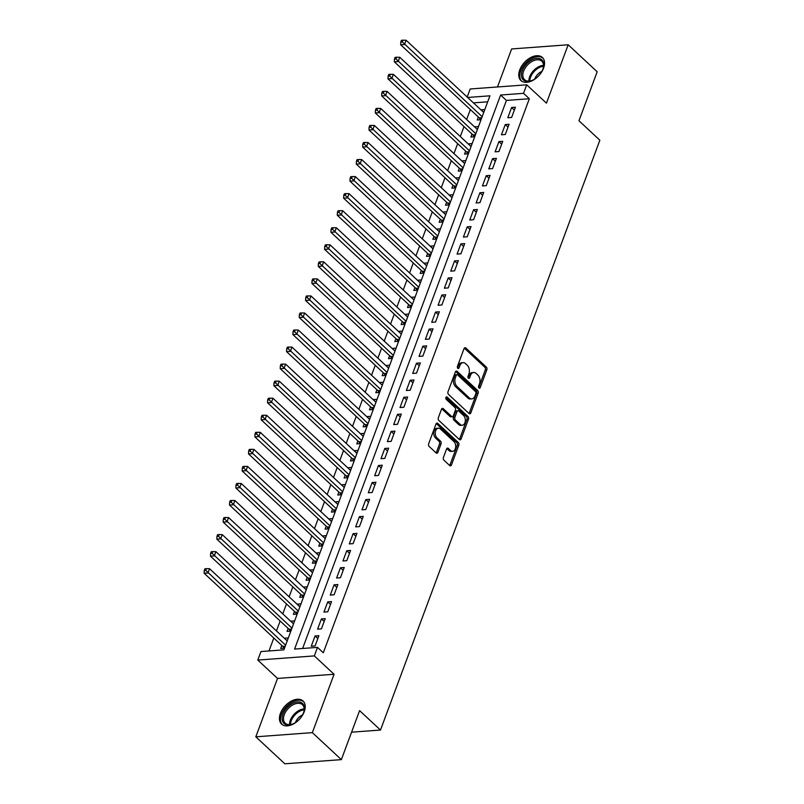<?xml version="1.0" encoding="UTF-8"?>
<svg xmlns="http://www.w3.org/2000/svg" width="804" height="804" viewBox="0 0 804 804"><rect width="100%" height="100%" fill="white"/><g stroke="black" fill="none" stroke-linecap="round" stroke-linejoin="round"><path stroke-width="1.21" d="M478.993 388.02A1.387 0.904 85.8 0 0 480.219 387.588L486.832 369.81A1.98 1.296 85.8 0 0 486.319 367.076L465.807 348.001A1.98 1.296 85.8 0 0 465.044 347.7A1.98 1.296 85.8 0 0 464.049 348.614L457.436 366.393A1.387 0.904 85.8 0 0 459.034 367.88L459.888 365.579A6.352 4.141 85.8 0 1 463.064 362.644A6.352 4.141 85.8 0 1 465.526 363.619L467.235 365.207A6.352 4.141 85.8 0 1 468.883 373.95L468.028 376.252A1.387 0.904 85.8 0 0 469.626 377.739L470.481 375.438A6.352 4.141 85.8 0 1 473.656 372.493A6.352 4.141 85.8 0 1 476.119 373.468L477.827 375.056A6.352 4.141 85.8 0 1 479.485 383.809L478.631 386.101A1.387 0.904 85.8 0 0 478.993 388.02M304.244 711.681A15.758 9.779 -47.1 0 0 303.058 701.018A15.758 9.779 -47.1 0 0 291.068 701.249A15.758 9.779 -47.1 0 0 280.405 713.439A15.758 9.779 -47.1 0 0 281.591 724.102A15.758 9.779 -47.1 0 0 293.581 723.881A15.758 9.779 -47.1 0 0 304.244 711.681M543.574 68.139A15.758 9.779 -47.1 0 0 542.388 57.476A15.758 9.779 -47.1 0 0 530.399 57.707A15.758 9.779 -47.1 0 0 519.736 69.908A15.758 9.779 -47.1 0 0 520.922 80.571A15.758 9.779 -47.1 0 0 532.911 80.34A15.758 9.779 -47.1 0 0 543.574 68.139M443.426 457.466A1.98 1.296 85.8 0 0 443.939 460.2L449.697 465.556A1.98 1.296 85.8 0 0 450.461 465.858A1.98 1.296 85.8 0 0 451.456 464.943L458.803 445.195A1.98 1.296 85.8 0 0 458.28 442.461L437.768 423.386A1.98 1.296 85.8 0 0 437.004 423.085A1.98 1.296 85.8 0 0 436.009 423.999L428.673 443.748A1.98 1.296 85.8 0 0 429.185 446.481L436.14 452.943A1.98 1.296 85.8 0 0 436.904 453.245A1.98 1.296 85.8 0 0 437.899 452.33L441.044 443.878A1.98 1.296 85.8 0 0 440.522 441.145L437.074 437.939A5.306 3.457 85.8 0 1 435.336 432.11A5.306 3.457 85.8 0 1 438.351 428.17A5.306 3.457 85.8 0 1 440.401 428.984L453.908 441.547A5.306 3.457 85.8 0 1 455.647 447.376A5.306 3.457 85.8 0 1 452.632 451.315A5.306 3.457 85.8 0 1 450.582 450.501L448.33 448.401A1.98 1.296 85.8 0 0 447.557 448.099A1.98 1.296 85.8 0 0 446.562 449.014L443.426 457.466M341.368 759.629L284.837 763.8L255.813 736.816L312.354 732.635L341.368 759.629L359.599 710.615L380.493 730.042L599.854 140.208L578.96 120.771L597.181 71.767L568.167 44.773L546.449 103.163L526.71 84.812L523.545 93.334L529.354 98.731L323.298 652.778L317.5 647.371L314.334 655.903L257.793 660.074L260.958 651.552L283.882 649.853L489.927 95.817L467.626 97.465M312.354 732.635L334.062 674.254L314.334 655.903M469.044 413.507A1.98 1.296 85.8 0 0 469.817 413.819A1.98 1.296 85.8 0 0 470.812 412.894L478.149 393.156A1.98 1.296 85.8 0 0 477.636 390.422L457.124 371.347A1.98 1.296 85.8 0 0 456.36 371.046A1.98 1.296 85.8 0 0 455.365 371.961L448.019 391.709A1.98 1.296 85.8 0 0 448.542 394.442L469.044 413.507A1.98 1.296 85.8 0 0 469.285 413.015L476.621 393.267A1.98 1.296 85.8 0 0 476.109 390.533L455.627 371.478M468.481 419.175L461.134 438.914A1.98 1.296 85.8 0 1 460.139 439.838A1.98 1.296 85.8 0 1 459.375 439.537L438.863 420.462A1.98 1.296 85.8 0 1 438.341 417.728L441.486 409.276A1.98 1.296 85.8 0 1 442.481 408.362A1.98 1.296 85.8 0 1 443.245 408.663L451.567 416.402A1.98 1.296 85.8 0 0 452.33 416.703A1.98 1.296 85.8 0 0 453.325 415.779L455.416 410.181A1.98 1.296 85.8 0 0 454.893 407.447L446.24 399.387A1.387 0.904 85.8 0 1 447.104 397.045L467.958 416.442A1.98 1.296 85.8 0 1 468.481 419.175L466.953 419.286L459.607 439.034L461.134 438.914M568.167 44.773L511.625 48.954L497.485 86.973M284.455 638.366L287.259 640.788M281.812 645.471L280.696 648.456L284.505 648.175M290.797 621.311L293.591 623.743M288.144 628.426L287.038 631.411L290.847 631.13M297.128 604.266L299.932 606.698M294.485 611.382L293.38 614.367L297.189 614.085M303.47 587.221L306.274 589.644M300.827 594.327L299.721 597.312L303.53 597.03M309.811 570.177L312.615 572.599M307.168 577.282L306.063 580.267L309.872 579.986M316.153 553.122L318.957 555.554M313.51 560.237L312.394 563.222L316.203 562.941M322.494 536.077L325.298 538.509M319.851 543.192L318.736 546.177L322.545 545.896M328.836 519.032L331.63 521.454M326.183 526.138L325.077 529.122L328.886 528.841M335.167 501.987L337.971 504.409M332.524 509.093L331.419 512.078L335.228 511.796M341.509 484.933L344.313 487.365M338.866 492.048L337.76 495.033L341.569 494.751M347.851 467.888L350.655 470.32M345.207 475.003L344.102 477.988L347.911 477.707M354.192 450.843L356.996 453.265M351.549 457.948L350.433 460.933L354.242 460.652M360.534 433.798L363.338 436.22M357.891 440.904L356.775 443.888L360.584 443.607M366.875 416.743L369.669 419.175M364.222 423.859L363.117 426.844L366.925 426.562M373.207 399.699L376.011 402.121M370.564 406.814L369.458 409.789L373.267 409.507M379.548 382.654L382.352 385.076M376.905 389.759L375.8 392.744L379.609 392.463M385.89 365.609L388.694 368.031M383.247 372.714L382.141 375.699L385.95 375.418M392.231 348.554L395.035 350.986M389.588 355.669L388.473 358.654L392.282 358.373M398.573 331.509L401.377 333.931M395.93 338.625L394.814 341.599L398.623 341.318M404.914 314.464L407.708 316.887M402.261 321.57L401.156 324.555L404.965 324.273M411.246 297.42L414.05 299.842M408.603 304.525L407.497 307.51L411.306 307.228M417.588 280.365L420.391 282.797M414.944 287.48L413.839 290.465L417.648 290.184M423.929 263.32L426.733 265.742M421.286 270.435L420.18 273.41L423.989 273.129M430.271 246.275L433.075 248.697M427.627 253.381L426.512 256.365L430.321 256.084M436.612 229.22L439.416 231.652M433.969 236.336L432.853 239.321L436.662 239.039M442.954 212.176L445.748 214.608M440.301 219.291L439.195 222.276L443.004 221.994M449.285 195.131L452.089 197.553M446.642 202.246L445.537 205.221L449.346 204.94M455.627 178.086L458.431 180.508M452.984 185.191L451.878 188.176L455.687 187.895M461.968 161.031L464.772 163.463M459.325 168.147L458.22 171.131L462.029 170.85M468.31 143.986L471.114 146.418M465.667 151.102L464.551 154.087L468.36 153.805M474.651 126.942L477.455 129.364M472.008 134.047L470.893 137.032L474.702 136.75M511.615 117.454L515.414 107.223L511.595 107.505L507.796 117.736L511.615 117.454M505.274 134.499L509.083 124.268L505.254 124.55L501.455 134.781L505.274 134.499M498.932 151.544L502.741 141.313L498.922 141.594L495.113 151.825L498.932 151.544M492.591 168.589L496.4 158.368L492.581 158.649L488.772 168.87L492.591 168.589M486.259 185.644L490.058 175.413L486.239 175.694L482.43 185.925L486.259 185.644M479.918 202.688L483.717 192.457L479.898 192.739L476.099 202.97L479.918 202.688M473.576 219.733L477.375 209.502L473.556 209.784L469.757 220.015L473.576 219.733M467.235 236.778L471.043 226.557L467.214 226.839L463.416 237.059L467.235 236.778M460.893 253.833L464.702 243.602L460.883 243.883L457.074 254.114L460.893 253.833M454.551 270.878L458.36 260.647L454.541 260.928L450.732 271.159L454.551 270.878M448.22 287.922L452.019 277.692L448.2 277.973L444.391 288.204L448.22 287.922M441.878 304.967L445.677 294.746L441.858 295.028L438.059 305.249L441.878 304.967M435.537 322.022L439.336 311.791L435.517 312.073L431.718 322.303L435.537 322.022M429.195 339.067L433.004 328.836L429.175 329.117L425.376 339.348L429.195 339.067M422.854 356.112L426.663 345.881L422.844 346.162L419.035 356.393L422.854 356.112M416.512 373.156L420.321 362.936L416.502 363.217L412.693 373.438L416.512 373.156M410.181 390.211L413.98 379.98L410.161 380.262L406.352 390.493L410.181 390.211M403.839 407.256L407.638 397.025L403.819 397.307L400.02 407.538L403.839 407.256M397.498 424.301L401.296 414.07L397.477 414.361L393.679 424.582L397.498 424.301M391.156 441.346L394.965 431.125L391.136 431.406L387.337 441.637L391.156 441.346M384.814 458.401L388.623 448.17L384.804 448.451L380.995 458.682L384.814 458.401M378.473 475.445L382.282 465.214L378.463 465.496L374.654 475.727L378.473 475.445M372.141 492.49L375.94 482.259L372.121 482.551L368.312 492.772L372.141 492.49M365.8 509.535L369.599 499.314L365.78 499.596L361.981 509.826L365.8 509.535M359.458 526.59L363.257 516.359L359.438 516.64L355.639 526.871L359.458 526.59M353.117 543.635L356.926 533.404L353.097 533.685L349.298 543.916L353.117 543.635M346.775 560.679L350.584 550.459L346.765 550.74L342.956 560.961L346.775 560.679M340.434 577.734L344.243 567.503L340.424 567.785L336.615 578.016L340.434 577.734M334.102 594.779L337.901 584.548L334.082 584.83L330.273 595.06L334.102 594.779M327.761 611.824L331.56 601.593L327.741 601.874L323.942 612.105L327.761 611.824M321.419 628.869L325.218 618.648L321.399 618.929L317.6 629.15L321.419 628.869M529.354 98.731L506.43 100.42L302.616 648.476M315.057 635.974L311.259 646.205L315.078 645.924L318.886 635.693L315.057 635.974L317.821 638.537M470.34 109.555L466.642 119.494M463.998 126.61L460.3 136.539M457.657 143.655L453.969 153.594M451.315 160.7L447.627 170.639M444.984 177.744L441.285 187.684M438.642 194.799L434.944 204.729M432.301 211.844L428.602 221.783M425.959 228.889L422.261 238.828M419.618 245.944L415.929 255.873M413.276 262.988L409.588 272.928M406.945 280.033L403.246 289.973M400.603 297.078L396.905 307.017M394.261 314.133L390.563 324.062M387.92 331.178L384.222 341.117M381.578 348.222L377.89 358.162M375.237 365.267L371.548 375.207M368.905 382.322L365.207 392.251M362.564 399.367L358.865 409.306M356.222 416.412L352.524 426.351M349.881 433.456L346.182 443.396M343.539 450.511L339.851 460.441M337.198 467.556L333.509 477.496M330.866 484.601L327.168 494.54M324.525 501.646L320.826 511.585M318.183 518.701L314.485 528.63M311.841 535.745L308.143 545.685M305.5 552.79L301.812 562.73M299.158 569.835L295.47 579.774M292.827 586.89L289.128 596.819M286.485 603.935L282.787 613.874M280.144 620.979L276.445 630.919M273.802 638.034L268.998 650.959M487.696 101.806L473.425 102.862M484.852 109.475L480.993 109.897M478.34 117.002L477.234 119.987L481.043 119.706M474.702 126.811L478.511 126.529M468.36 143.856L472.169 143.574M462.019 160.9L465.828 160.619M455.677 177.945L459.486 177.664M449.335 195L453.144 194.719M443.004 212.045L446.813 211.764M436.662 229.09L440.471 228.808M430.321 246.135L434.13 245.853M423.979 263.189L427.788 262.908M417.638 280.234L421.447 279.953M411.296 297.279L415.105 296.998M404.965 314.324L408.774 314.042M398.623 331.379L402.432 331.097M392.282 348.423L396.091 348.142M385.94 365.468L389.749 365.187M379.599 382.513L383.407 382.232M373.257 399.568L377.066 399.286M366.925 416.613L370.734 416.331M360.584 433.657L364.393 433.376M354.242 450.712L358.051 450.431M347.901 467.757L351.71 467.476M341.559 484.802L345.368 484.521M335.218 501.847L339.027 501.565M328.886 518.902L332.695 518.62M322.545 535.946L326.354 535.665M316.203 552.991L320.012 552.71M309.862 570.036L313.671 569.755M303.52 587.091L307.329 586.809M297.178 604.136L300.987 603.854M290.847 621.18L294.656 620.899M284.505 638.225L288.314 637.944M351.579 732.183L380.493 730.042M334.062 674.254L277.531 678.425L255.813 736.816M277.531 678.425L257.793 660.074M467.174 97.053L470.179 88.983L526.71 84.812M523.545 93.334L500.621 95.023L294.576 649.069L317.5 647.371M506.43 100.42L500.621 95.023M481.043 109.756L483.787 112.319M511.595 107.505L514.359 110.068M505.254 124.55L508.017 127.122M498.922 141.594L501.676 144.167M492.581 158.649L495.334 161.212M486.239 175.694L489.003 178.257M479.898 192.739L482.661 195.312M473.556 209.784L476.32 212.356M467.214 226.839L469.978 229.401M460.883 243.883L463.637 246.446M454.541 260.928L457.295 263.501M448.2 277.973L450.964 280.546M441.858 295.028L444.622 297.591M435.517 312.073L438.28 314.635M429.175 329.117L431.939 331.69M422.844 346.162L425.597 348.735M416.502 363.217L419.256 365.78M410.161 380.262L412.924 382.825M403.819 397.307L406.583 399.879M397.477 414.361L400.241 416.924M391.136 431.406L393.9 433.969M384.804 448.451L387.558 451.014M378.463 465.496L381.217 468.069M372.121 482.551L374.885 485.113M365.78 499.596L368.544 502.158M359.438 516.64L362.202 519.203M353.097 533.685L355.86 536.258M346.765 550.74L349.519 553.303M340.424 567.785L343.177 570.348M334.082 584.83L336.846 587.402M327.741 601.874L330.504 604.447M321.399 618.929L324.163 621.492M473.656 372.493L472.129 372.604A6.352 4.141 85.8 0 0 468.953 375.548L470.481 375.438M468.119 377.79L468.953 375.548M463.064 362.644L461.536 362.755A6.352 4.141 85.8 0 0 458.36 365.689L459.888 365.579M457.526 367.93L458.36 365.689M478.712 387.639L485.304 369.92A1.98 1.296 85.8 0 0 484.792 367.187L464.3 348.142L465.807 348.001M475.878 393.508A1.387 0.904 85.8 0 0 475.516 391.598L457.506 374.855A1.387 0.904 85.8 0 0 456.28 375.287L455.376 377.709A6.352 4.141 85.8 0 0 457.024 386.453L469.335 397.9A6.352 4.141 85.8 0 0 471.797 398.874A6.352 4.141 85.8 0 0 474.973 395.94L475.878 393.508M456.973 374.644L455.446 374.754A1.387 0.904 85.8 0 0 454.742 375.398L456.28 375.287M471.797 398.874L470.26 398.985A6.352 4.141 85.8 0 1 467.807 398.01L455.496 386.573A6.352 4.141 85.8 0 1 453.848 377.82L454.742 375.398M443.245 408.663L441.768 408.774L450.039 416.512A1.98 1.296 85.8 0 0 450.803 416.814L452.33 416.703M445.888 397.447L466.431 416.552L467.958 416.442M460.2 424.422A5.306 3.457 85.8 0 0 462.25 425.236A5.306 3.457 85.8 0 0 465.275 421.296A5.306 3.457 85.8 0 0 463.526 415.467L458.772 411.045A1.98 1.296 85.8 0 0 457.999 410.743A1.98 1.296 85.8 0 0 457.014 411.658L454.923 417.266A1.98 1.296 85.8 0 0 455.446 420L460.2 424.422L458.672 424.532A5.306 3.457 85.8 0 0 460.722 425.356L462.25 425.236M457.999 410.743L456.471 410.854A1.98 1.296 85.8 0 0 455.476 411.779L457.014 411.658M458.672 424.532L453.908 420.11A1.98 1.296 85.8 0 1 453.396 417.376L455.476 411.779M466.953 419.286A1.98 1.296 85.8 0 0 466.431 416.552M452.632 451.315L451.104 451.426A5.306 3.457 85.8 0 1 449.054 450.612L446.823 448.542L448.33 448.401M438.351 428.17L436.823 428.281A5.306 3.457 85.8 0 0 433.808 432.22A5.306 3.457 85.8 0 0 435.547 438.049L437.074 437.939M436.11 452.923A1.98 1.296 85.8 0 0 436.371 452.441L439.517 443.989A1.98 1.296 85.8 0 0 438.994 441.255L435.547 438.049M449.667 465.526A1.98 1.296 85.8 0 0 449.928 465.054L457.275 445.305A1.98 1.296 85.8 0 0 456.752 442.572L436.27 423.527L437.768 423.386M483.747 112.449L406.09 40.24L404.502 44.501L400.683 44.783L479.274 117.866A2.02 1.317 -94.2 0 1 479.656 118.389L480.36 119.756M402.322 41.908L402.955 40.2L401.427 40.311L400.794 42.019L402.322 41.908L482.159 116.711M402.955 40.2L406.09 40.24M400.683 44.783L400.794 42.019M522.268 70.651A13.638 8.462 132.9 0 1 536.499 58.411A13.638 8.462 132.9 0 1 543.172 68.33A13.638 8.462 132.9 0 1 542.901 69.124A13.638 8.462 132.9 0 1 531.796 80.561A13.638 8.462 132.9 0 1 522.268 70.651M543.062 68.662A12.633 7.839 -47.1 0 0 541.765 61.174A12.633 7.839 -47.1 0 0 532.158 61.365A12.633 7.839 -47.1 0 0 523.615 71.134A12.633 7.839 -47.1 0 0 524.56 79.676A12.633 7.839 -47.1 0 0 532.117 80.43M541.856 71.395A8.995 5.578 -47.1 0 0 534.841 78.812A8.995 5.578 -47.1 0 0 534.76 79.033M543.132 58.32A15.658 9.718 -47.1 0 0 531.233 58.702A15.658 9.718 -47.1 0 0 520.741 70.762A15.658 9.718 -47.1 0 0 521.806 81.254M291.802 703.842A13.638 8.462 132.9 0 1 303.842 711.872A13.638 8.462 132.9 0 1 294.706 723.007A13.638 8.462 132.9 0 1 292.465 724.102A13.638 8.462 132.9 0 1 282.093 718.846A13.638 8.462 132.9 0 1 291.802 703.842M303.731 712.203A12.633 7.839 -47.1 0 0 302.435 704.716A12.633 7.839 -47.1 0 0 292.485 705.088A12.633 7.839 -47.1 0 0 285.229 723.218A12.633 7.839 -47.1 0 0 292.787 723.962M302.525 714.937A8.995 5.578 -47.1 0 0 301.349 715.53A8.995 5.578 -47.1 0 0 295.43 722.565M303.801 701.852A15.658 9.718 -47.1 0 0 291.591 702.425A15.658 9.718 -47.1 0 0 282.475 724.796M477.405 129.504L399.749 57.285L398.161 61.546L394.342 61.828L472.933 134.911A2.02 1.317 -94.2 0 1 473.325 135.444L474.018 136.801M395.98 58.953L396.623 57.245L395.096 57.355L394.452 59.064L395.98 58.953L475.817 133.765M396.623 57.245L399.749 57.285M394.342 61.828L394.452 59.064M471.064 146.549L393.407 74.34L391.829 78.601L388 78.882L466.591 151.966A2.02 1.317 -94.2 0 1 466.983 152.489L467.677 153.855M389.649 75.998L390.282 74.3L388.754 74.41L388.121 76.109L389.649 75.998L469.476 150.81M390.282 74.3L393.407 74.34M388 78.882L388.121 76.109M464.722 163.594L387.066 91.385L385.488 95.646L381.669 95.927L460.25 169.011A2.02 1.317 -94.2 0 1 460.642 169.533L461.335 170.9M383.307 93.043L383.94 91.344L382.413 91.455L381.779 93.163L383.307 93.043L463.134 167.855M383.94 91.344L387.066 91.385M381.669 95.927L381.779 93.163M458.38 180.639L380.734 108.429L379.146 112.691L375.327 112.972L453.908 186.056A2.02 1.317 -94.2 0 1 454.3 186.588L455.004 187.945M376.965 110.098L377.599 108.389L376.071 108.5L375.438 110.208L376.965 110.098L456.793 184.91M377.599 108.389L380.734 108.429M375.327 112.972L375.438 110.208M452.039 197.694L374.393 125.474L372.805 129.735L368.986 130.017L447.577 203.1A2.02 1.317 -94.2 0 1 447.959 203.633L448.662 204.99M370.624 127.143L371.257 125.434L369.729 125.555L369.096 127.253L370.624 127.143L450.461 201.955M371.257 125.434L374.393 125.474M368.986 130.017L369.096 127.253M445.707 214.738L368.051 142.529L366.463 146.79L362.644 147.072L441.235 220.155A2.02 1.317 -94.2 0 1 441.617 220.678L442.321 222.045M364.282 144.187L364.916 142.489L363.388 142.599L362.755 144.298L364.282 144.187L444.12 219M364.916 142.489L368.051 142.529M362.644 147.072L362.755 144.298M439.366 231.783L361.71 159.574L360.122 163.835L356.303 164.117L434.894 237.2A2.02 1.317 -94.2 0 1 435.286 237.723L435.979 239.089M357.941 161.232L358.584 159.534L357.056 159.644L356.413 161.353L357.941 161.232L437.778 236.044M358.584 159.534L361.71 159.574M356.303 164.117L356.413 161.353M433.024 248.828L355.368 176.619L353.79 180.88L349.961 181.161L428.552 254.245A2.02 1.317 -94.2 0 1 428.944 254.778L429.637 256.134M351.609 178.287L352.242 176.578L350.715 176.689L350.082 178.398L351.609 178.287L431.436 253.099M352.242 176.578L355.368 176.619M349.961 181.161L350.082 178.398M426.683 265.883L349.026 193.663L347.449 197.925L343.63 198.206L422.211 271.29A2.02 1.317 -94.2 0 1 422.602 271.822L423.296 273.179M345.268 195.332L345.901 193.623L344.373 193.744L343.74 195.442L345.268 195.332L425.095 270.144M345.901 193.623L349.026 193.663M343.63 198.206L343.74 195.442M420.341 282.928L342.695 210.718L341.107 214.98L337.288 215.261L415.869 288.345A2.02 1.317 -94.2 0 1 416.261 288.867L416.964 290.234M338.926 212.377L339.559 210.678L338.032 210.789L337.399 212.487L338.926 212.377L418.753 287.189M339.559 210.678L342.695 210.718M337.288 215.261L337.399 212.487M414 299.972L336.353 227.763L334.765 232.024L330.946 232.306L409.537 305.389A2.02 1.317 -94.2 0 1 409.919 305.912L410.623 307.279M332.585 229.421L333.218 227.723L331.69 227.833L331.057 229.542L332.585 229.421L412.422 304.234M333.218 227.723L336.353 227.763M330.946 232.306L331.057 229.542M407.658 317.027L330.012 244.808L328.424 249.069L324.605 249.351L403.196 322.434A2.02 1.317 -94.2 0 1 403.578 322.967L404.281 324.324M326.243 246.476L326.876 244.768L325.349 244.878L324.715 246.587L326.243 246.476L406.08 321.288M326.876 244.768L330.012 244.808M324.605 249.351L324.715 246.587M401.327 334.072L323.67 261.853L322.082 266.114L318.263 266.405L396.854 339.489A2.02 1.317 -94.2 0 1 397.246 340.012L397.94 341.368M319.902 263.521L320.545 261.813L319.017 261.933L318.374 263.632L319.902 263.521L399.739 338.333M320.545 261.813L323.67 261.853M318.263 266.405L318.374 263.632M394.985 351.117L317.329 278.908L315.751 283.169L311.922 283.45L390.513 356.534A2.02 1.317 -94.2 0 1 390.905 357.056L391.598 358.423M313.57 280.566L314.203 278.867L312.676 278.978L312.042 280.676L313.57 280.566L393.397 355.378M314.203 278.867L317.329 278.908M311.922 283.45L312.042 280.676M388.644 368.162L310.987 295.952L309.409 300.214L305.59 300.495L384.171 373.579A2.02 1.317 -94.2 0 1 384.563 374.101L385.257 375.468M307.228 297.621L307.862 295.912L306.334 296.023L305.701 297.731L307.228 297.621L387.056 372.423M307.862 295.912L310.987 295.952M305.59 300.495L305.701 297.731M382.302 385.216L304.656 312.997L303.068 317.258L299.249 317.54L377.83 390.623A2.02 1.317 -94.2 0 1 378.222 391.156L378.925 392.513M300.887 314.666L301.52 312.957L299.992 313.068L299.359 314.776L300.887 314.666L380.714 389.478M301.52 312.957L304.656 312.997M299.249 317.54L299.359 314.776M375.96 402.261L298.314 330.042L296.726 334.303L292.907 334.595L371.498 407.678A2.02 1.317 -94.2 0 1 371.88 408.201L372.584 409.568M294.545 331.71L295.179 330.002L293.651 330.122L293.018 331.821L294.545 331.71L374.383 406.522M295.179 330.002L298.314 330.042M292.907 334.595L293.018 331.821M369.619 419.306L291.973 347.097L290.385 351.358L286.566 351.639L365.157 424.723A2.02 1.317 -94.2 0 1 365.539 425.246L366.242 426.612M288.204 348.755L288.837 347.057L287.309 347.167L286.676 348.876L288.204 348.755L368.041 423.567M288.837 347.057L291.973 347.097M286.566 351.639L286.676 348.876M363.287 436.351L285.631 364.142L284.043 368.403L280.224 368.684L358.815 441.768A2.02 1.317 -94.2 0 1 359.207 442.29L359.901 443.657M281.862 365.81L282.505 364.101L280.978 364.212L280.335 365.921L281.862 365.81L361.699 440.612M282.505 364.101L285.631 364.142M280.224 368.684L280.335 365.921M356.946 453.406L279.289 381.186L277.712 385.448L273.883 385.729L352.474 458.813A2.02 1.317 -94.2 0 1 352.866 459.345L353.559 460.702M275.531 382.855L276.164 381.146L274.636 381.257L274.003 382.965L275.531 382.855L355.358 457.667M276.164 381.146L279.289 381.186M273.883 385.729L274.003 382.965M350.604 470.451L272.948 398.231L271.37 402.502L267.551 402.784L346.132 475.867A2.02 1.317 -94.2 0 1 346.524 476.39L347.217 477.757M269.189 399.9L269.822 398.191L268.295 398.312L267.662 400.01L269.189 399.9L349.016 474.712M269.822 398.191L272.948 398.231M267.551 402.784L267.662 400.01M344.263 487.495L266.616 415.286L265.029 419.547L261.21 419.829L339.791 492.912A2.02 1.317 -94.2 0 1 340.182 493.435L340.886 494.802M262.848 416.944L263.481 415.246L261.953 415.356L261.32 417.065L262.848 416.944L342.675 491.757M263.481 415.246L266.616 415.286M261.21 419.829L261.32 417.065M337.921 504.54L260.275 432.331L258.687 436.592L254.868 436.873L333.459 509.957A2.02 1.317 -94.2 0 1 333.841 510.48L334.544 511.846M256.506 433.999L257.139 432.291L255.612 432.401L254.979 434.11L256.506 433.999L336.343 508.801M257.139 432.291L260.275 432.331M254.868 436.873L254.979 434.11M331.58 521.595L253.933 449.376L252.345 453.637L248.526 453.918L327.117 527.002A2.02 1.317 -94.2 0 1 327.499 527.535L328.203 528.891M250.165 451.044L250.798 449.335L249.27 449.446L248.637 451.155L250.165 451.044L330.002 525.856M250.798 449.335L253.933 449.376M248.526 453.918L248.637 451.155M325.248 538.64L247.592 466.431L246.004 470.692L242.185 470.973L320.776 544.057A2.02 1.317 -94.2 0 1 321.168 544.579L321.861 545.946M243.823 468.089L244.466 466.39L242.939 466.501L242.295 468.199L243.823 468.089L323.66 542.901M244.466 466.39L247.592 466.431M242.185 470.973L242.295 468.199M318.907 555.685L241.25 483.475L239.672 487.737L235.843 488.018L314.434 561.102A2.02 1.317 -94.2 0 1 314.826 561.624L315.52 562.991M237.492 485.134L238.125 483.435L236.597 483.546L235.964 485.254L237.492 485.134L317.319 559.946M238.125 483.435L241.25 483.475M235.843 488.018L235.964 485.254M312.565 572.729L234.909 500.52L233.331 504.781L229.512 505.063L308.093 578.146A2.02 1.317 -94.2 0 1 308.485 578.679L309.178 580.036M231.15 502.188L231.783 500.48L230.256 500.59L229.622 502.299L231.15 502.188L310.977 577.001M231.783 500.48L234.909 500.52M229.512 505.063L229.622 502.299M306.223 589.784L228.577 517.565L226.989 521.826L223.17 522.108L301.751 595.191A2.02 1.317 -94.2 0 1 302.143 595.724L302.847 597.081M224.808 519.233L225.442 517.525L223.914 517.645L223.281 519.344L224.808 519.233L304.636 594.045M225.442 517.525L228.577 517.565M223.17 522.108L223.281 519.344M299.882 606.829L222.236 534.62L220.648 538.881L216.829 539.162L295.42 612.246A2.02 1.317 -94.2 0 1 295.802 612.769L296.505 614.135M218.467 536.278L219.1 534.58L217.572 534.69L216.939 536.389L218.467 536.278L298.304 611.09M219.1 534.58L222.236 534.62M216.829 539.162L216.939 536.389M293.54 623.874L215.894 551.665L214.306 555.926L210.487 556.207L289.078 629.291A2.02 1.317 -94.2 0 1 289.46 629.813L290.164 631.18M212.125 553.323L212.758 551.624L211.231 551.735L210.598 553.443L212.125 553.323L291.963 628.135M212.758 551.624L215.894 551.665M210.487 556.207L210.598 553.443M287.209 640.919L209.553 568.709L207.965 572.971L204.146 573.252L282.737 646.336A2.02 1.317 -94.2 0 1 283.129 646.868L283.822 648.225M205.784 570.378L206.427 568.669L204.899 568.78L204.256 570.488L205.784 570.378L285.621 645.19M206.427 568.669L209.553 568.709M204.146 573.252L204.256 570.488M478.742 387.699L480.219 387.588M457.556 367.991L459.034 367.88M468.149 377.84L469.626 377.739M484.792 367.187L486.319 367.076M485.304 369.92L486.832 369.81M455.647 371.458L457.124 371.347M476.109 390.533L477.636 390.422M476.621 393.267L478.149 393.156M469.285 413.015L470.812 412.894M453.848 377.82L455.376 377.709M455.496 386.573L457.024 386.453M467.807 398.01L469.335 397.9M450.039 416.512L451.567 416.402M446.069 397.126L447.104 397.045M453.396 417.376L454.923 417.266M453.908 420.11L455.446 420M449.054 450.612L450.582 450.501M438.994 441.255L440.522 441.145M439.517 443.989L441.044 443.878M436.371 452.441L437.899 452.33M456.752 442.572L458.28 442.461M457.275 445.305L458.803 445.195M449.928 465.054L451.456 464.943M479.274 117.866L481.797 117.685M479.656 118.389L481.586 118.248M528.881 81.103A12.633 7.839 132.9 0 1 529.665 76.752A12.633 7.839 132.9 0 1 543.494 65.375M543.484 66.29A12.221 7.578 -47.1 0 0 530.55 77.264A12.221 7.578 -47.1 0 0 529.786 81.023M289.551 724.635A12.633 7.839 132.9 0 1 298.535 710.716A12.633 7.839 132.9 0 1 304.163 708.917M304.153 709.831A12.221 7.578 -47.1 0 0 299.158 711.54A12.221 7.578 -47.1 0 0 290.455 724.555M472.933 134.911L475.455 134.73M473.325 135.444L475.244 135.303M466.591 151.966L469.114 151.775M466.983 152.489L468.903 152.348M460.25 169.011L462.782 168.82M460.642 169.533L462.561 169.393M453.908 186.056L456.441 185.875M454.3 186.588L456.23 186.438M447.577 203.1L450.099 202.92M447.959 203.633L449.888 203.492M441.235 220.155L443.758 219.964M441.617 220.678L443.547 220.537M434.894 237.2L437.416 237.009M435.286 237.723L437.205 237.582M428.552 254.245L431.075 254.064M428.944 254.778L430.864 254.627M422.211 271.29L424.743 271.109M422.602 271.822L424.522 271.682M415.869 288.345L418.402 288.154M416.261 288.867L418.191 288.726M409.537 305.389L412.06 305.198M409.919 305.912L411.849 305.771M403.196 322.434L405.718 322.253M403.578 322.967L405.507 322.816M396.854 339.489L399.377 339.298M397.246 340.012L399.166 339.871M390.513 356.534L393.035 356.343M390.905 357.056L392.824 356.916M384.171 373.579L386.704 373.388M384.563 374.101L386.483 373.96M377.83 390.623L380.362 390.442M378.222 391.156L380.151 391.015M371.498 407.678L374.021 407.487M371.88 408.201L373.81 408.06M365.157 424.723L367.679 424.532M365.539 425.246L367.468 425.105M358.815 441.768L361.338 441.587M359.207 442.29L361.127 442.15M352.474 458.813L354.996 458.632M352.866 459.345L354.785 459.205M346.132 475.867L348.665 475.677M346.524 476.39L348.444 476.249M339.791 492.912L342.323 492.721M340.182 493.435L342.112 493.294M333.459 509.957L335.982 509.776M333.841 510.48L335.77 510.339M327.117 527.002L329.64 526.821M327.499 527.535L329.429 527.394M320.776 544.057L323.298 543.866M321.168 544.579L323.087 544.439M314.434 561.102L316.957 560.911M314.826 561.624L316.746 561.483M308.093 578.146L310.625 577.965M308.485 578.679L310.404 578.528M301.751 595.191L304.284 595.01M302.143 595.724L304.073 595.583M295.42 612.246L297.942 612.055M295.802 612.769L297.731 612.628M289.078 629.291L291.601 629.1M289.46 629.813L291.39 629.673M282.737 646.336L285.259 646.155M283.129 646.868L285.048 646.717"/></g></svg>
